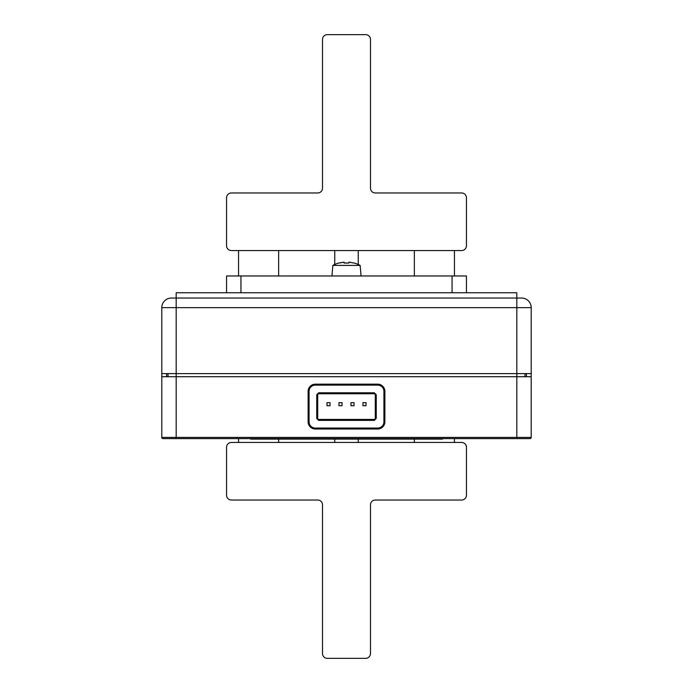 <?xml version="1.0" encoding="UTF-8"?>
<svg xmlns="http://www.w3.org/2000/svg" width="693" height="693" viewBox="0 0 693 693"><rect width="100%" height="100%" fill="white"/><g stroke="black" fill="none" stroke-linecap="round" stroke-linejoin="round"><path stroke-width="1.04" d="M531.21 373.605L531.21 376.723L516.822 376.723L516.822 307.64L531.21 307.64A9.598 9.598 0 0 0 521.612 298.042A9.598 9.598 0 0 1 531.21 307.64L531.21 373.605L161.79 373.605L161.79 307.64A9.598 9.598 0 0 1 171.388 298.042L176.178 298.042L171.388 298.042A9.598 9.598 0 0 0 161.79 307.64L176.178 307.64L176.178 376.723L161.79 376.723L161.79 373.605M521.612 298.042L176.178 298.042L176.178 292.767L516.822 292.767L516.822 298.042L521.612 298.042M526.411 376.723L526.411 373.605M166.589 376.723L166.589 373.605M161.79 376.723L161.79 437.413A1.195 1.195 0 0 0 162.985 438.617L530.015 438.617A1.195 1.195 0 0 0 531.21 437.413L516.822 437.413L516.822 376.723L176.178 376.723L176.178 437.413L161.79 437.413M531.21 376.723L531.21 437.413A1.195 1.195 0 0 1 530.015 438.617A1.195 1.195 0 0 0 531.21 437.413M168.027 376.723L168.027 373.605M524.973 376.723L524.973 373.605M176.178 438.617L176.178 437.413L516.822 437.413L516.822 438.617L530.015 438.617M377.685 385.117L377.685 384.165L315.315 384.165A7.199 7.199 0 0 0 308.116 391.354L308.116 421.82A7.199 7.199 0 0 0 315.315 429.019L377.685 429.019L377.685 428.057A6.237 6.237 0 0 0 383.922 421.82L383.922 391.354A6.237 6.237 0 0 0 377.685 385.117L315.315 385.117A6.237 6.237 0 0 0 309.078 391.354L309.078 421.82L309.078 391.354L308.116 391.354A7.199 7.199 0 0 1 315.315 384.165L315.315 385.117M383.922 391.354L384.884 391.354A7.199 7.199 0 0 0 377.685 384.165A7.199 7.199 0 0 1 384.884 391.354L384.884 421.82A7.199 7.199 0 0 1 377.685 429.019A7.199 7.199 0 0 0 384.884 421.82L383.922 421.82M318.676 392.801L318.676 393.754L374.324 393.754A0.962 0.962 0 0 1 375.285 394.715A0.962 0.962 0 0 0 374.324 393.754L374.324 392.801L318.676 392.801L316.753 394.715L316.753 418.468L318.676 420.382L374.324 420.382L376.247 418.468L376.247 394.715L374.324 392.801M374.324 420.382L374.324 419.421A0.962 0.962 0 0 0 375.285 418.468L375.285 394.715L376.247 394.715M376.247 418.468L375.285 418.468A0.962 0.962 0 0 1 374.324 419.421L318.676 419.421A0.962 0.962 0 0 1 317.715 418.468A0.962 0.962 0 0 0 318.676 419.421L318.676 420.382M316.753 394.715L317.715 394.715A0.962 0.962 0 0 1 318.676 393.754A0.962 0.962 0 0 0 317.715 394.715L317.715 418.468L316.753 418.468M442.455 438.617L442.455 439.093L250.545 439.093L250.545 438.617M326.975 402.659L326.975 405.726L330.041 405.726L330.041 402.659L326.975 402.659M338.964 402.659L338.964 405.726L342.039 405.726L342.039 402.659L338.964 402.659M350.961 402.659L350.961 405.726L354.036 405.726L354.036 402.659L350.961 402.659M362.959 402.659L362.959 405.726L366.025 405.726L366.025 402.659L362.959 402.659M454.452 442.455L454.452 438.617M454.452 275.97L454.452 250.545M238.548 442.455L238.548 438.617M238.548 275.97L238.548 250.545M358.255 439.093L358.255 442.455M334.745 439.093L334.745 442.455M278.647 442.455L278.647 439.093M414.353 442.455L414.353 439.093M414.353 275.97L414.353 250.545M278.647 275.97L278.647 250.545M334.745 264.475L334.745 250.545M358.255 264.475L358.255 250.545M226.559 292.767L226.559 275.97L466.441 275.97L466.441 292.767M240.947 275.97L240.947 292.767L452.053 292.767L452.053 275.97M375.285 192.975A4.799 4.799 0 0 1 370.486 188.175L370.486 39.449A4.799 4.799 0 0 0 365.687 34.65L327.313 34.65A4.799 4.799 0 0 0 322.514 39.449L322.514 188.175A4.799 4.799 0 0 1 317.715 192.975L231.358 192.975A4.799 4.799 0 0 0 226.559 197.774L226.559 245.746A4.799 4.799 0 0 0 231.358 250.545L461.642 250.545A4.799 4.799 0 0 0 466.441 245.746L466.441 197.774A4.799 4.799 0 0 0 461.642 192.975L375.285 192.975M317.715 500.025A4.799 4.799 0 0 1 322.514 504.825L322.514 653.551A4.799 4.799 0 0 0 327.313 658.35L365.687 658.35A4.799 4.799 0 0 0 370.486 653.551L370.486 504.825A4.799 4.799 0 0 1 375.285 500.025L461.642 500.025A4.799 4.799 0 0 0 466.441 495.226L466.441 447.254A4.799 4.799 0 0 0 461.642 442.455L231.358 442.455A4.799 4.799 0 0 0 226.559 447.254L226.559 495.226A4.799 4.799 0 0 0 231.358 500.025L317.715 500.025M361.062 275.97L360.135 265.402L332.865 265.402L331.938 275.97M353.932 263.045L348.9 262.171L348.9 263.045L344.1 263.045L344.1 262.171L344.1 263.045L346.5 262.942M339.059 263.045L344.1 262.171L344.1 263.045M341.597 262.491L342.446 262.352M350.892 262.404L348.9 262.171L348.9 263.045M516.822 298.042L516.822 307.64L176.178 307.64L176.178 298.042M315.315 428.057L315.315 429.019A7.199 7.199 0 0 1 308.116 421.82L309.078 421.82A6.237 6.237 0 0 0 315.315 428.057L377.685 428.057M260.144 439.093L260.144 438.617M432.856 439.093L432.856 438.617M360.135 265.402A28.785 28.785 0 0 0 353.932 262.942M339.059 262.942A28.785 28.785 0 0 0 332.865 265.402"/></g></svg>
